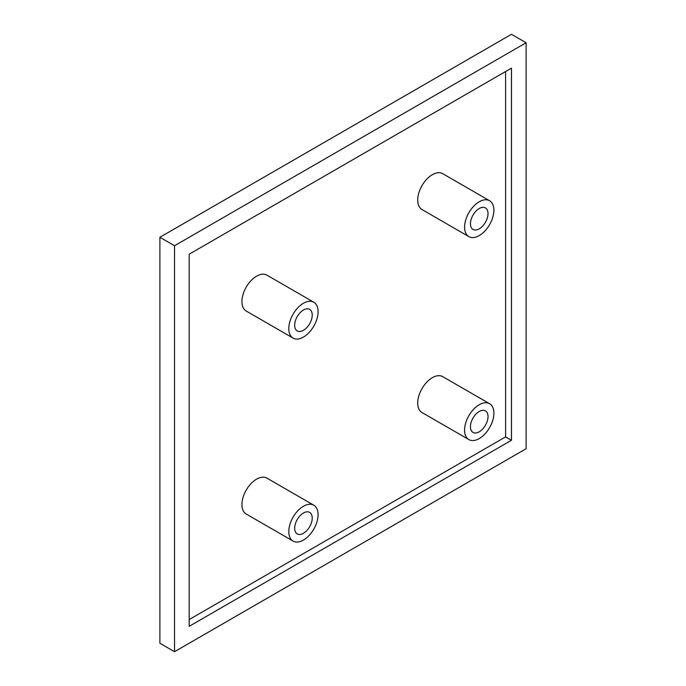 <?xml version="1.0" encoding="UTF-8"?>
<svg xmlns="http://www.w3.org/2000/svg" width="686" height="686" viewBox="0 0 686 686"><rect width="100%" height="100%" fill="white"/><g stroke="black" fill="none" stroke-linecap="round" stroke-linejoin="round"><path stroke-width="1.03" d="M479.231 438.568A20.717 11.962 -60 0 1 468.872 439.597A20.717 11.962 -60 0 1 465.7 422.996A20.717 11.962 -60 0 1 479.231 404.74A20.717 11.962 -60 0 1 489.59 403.711A20.717 11.962 -60 0 1 492.771 420.312A20.717 11.962 -60 0 1 479.231 438.568M489.59 403.711L442.719 376.648A20.717 11.962 120 0 0 432.36 377.677A20.717 11.962 120 0 0 418.82 395.933A20.717 11.962 120 0 0 422.001 412.535L468.872 439.597M303.452 540.062A20.717 11.962 -60 0 1 293.094 541.082A20.717 11.962 -60 0 1 289.912 524.49A20.717 11.962 -60 0 1 303.452 506.234A20.717 11.962 -60 0 1 313.802 505.205A20.717 11.962 -60 0 1 316.983 521.806A20.717 11.962 -60 0 1 303.452 540.062M313.802 505.205L266.931 478.142A20.717 11.962 120 0 0 256.573 479.162A20.717 11.962 120 0 0 243.041 497.419A20.717 11.962 120 0 0 246.214 514.02L293.094 541.082M303.452 337.075A20.717 11.962 -60 0 1 293.094 338.104A20.717 11.962 -60 0 1 289.912 321.502A20.717 11.962 -60 0 1 303.452 303.246A20.717 11.962 -60 0 1 313.802 302.226A20.717 11.962 -60 0 1 316.983 318.827A20.717 11.962 -60 0 1 303.452 337.075M313.802 302.226L266.931 275.155A20.717 11.962 120 0 0 256.573 276.184A20.717 11.962 120 0 0 243.041 294.44A20.717 11.962 120 0 0 246.214 311.041L293.094 338.104M479.231 235.59A20.717 11.962 -60 0 1 468.872 236.619A20.717 11.962 -60 0 1 465.7 220.017A20.717 11.962 -60 0 1 479.231 201.761A20.717 11.962 -60 0 1 489.59 200.732A20.717 11.962 -60 0 1 492.771 217.333A20.717 11.962 -60 0 1 479.231 235.59M489.59 200.732L442.719 173.669A20.717 11.962 120 0 0 432.36 174.698A20.717 11.962 120 0 0 418.82 192.955A20.717 11.962 120 0 0 422.001 209.547L468.872 236.619M479.231 411.506A12.434 7.177 -60 0 1 485.448 410.888A12.434 7.177 -60 0 1 487.352 420.852A12.434 7.177 -60 0 1 479.231 431.803A12.434 7.177 -60 0 1 473.023 432.42A12.434 7.177 -60 0 1 471.111 422.456A12.434 7.177 -60 0 1 479.231 411.506M303.452 533.296A12.434 7.177 120 0 0 311.564 522.338A12.434 7.177 120 0 0 309.66 512.382A12.434 7.177 120 0 0 303.452 512.999A12.434 7.177 120 0 0 295.332 523.95A12.434 7.177 120 0 0 297.235 533.914A12.434 7.177 120 0 0 303.452 533.296M303.452 310.012A12.434 7.177 -60 0 1 309.66 309.395A12.434 7.177 -60 0 1 311.564 319.359A12.434 7.177 -60 0 1 303.452 330.309A12.434 7.177 -60 0 1 297.235 330.926A12.434 7.177 -60 0 1 295.332 320.971A12.434 7.177 -60 0 1 303.452 310.012M479.231 228.824A12.434 7.177 120 0 0 487.352 217.874A12.434 7.177 120 0 0 485.448 207.909A12.434 7.177 120 0 0 479.231 208.527A12.434 7.177 120 0 0 471.111 219.477A12.434 7.177 120 0 0 473.023 229.441A12.434 7.177 120 0 0 479.231 228.824M159.889 237.279L511.464 34.3L526.111 42.755L174.536 245.734L159.889 237.279L159.889 643.245L174.536 651.7L526.111 448.721L526.111 42.755M174.536 245.734L174.536 651.7M189.19 254.197L189.19 626.327L511.464 440.266L511.464 68.128L189.19 254.197M189.19 619.561L505.599 436.879L511.464 440.266M505.599 436.879L505.599 71.516"/></g></svg>
